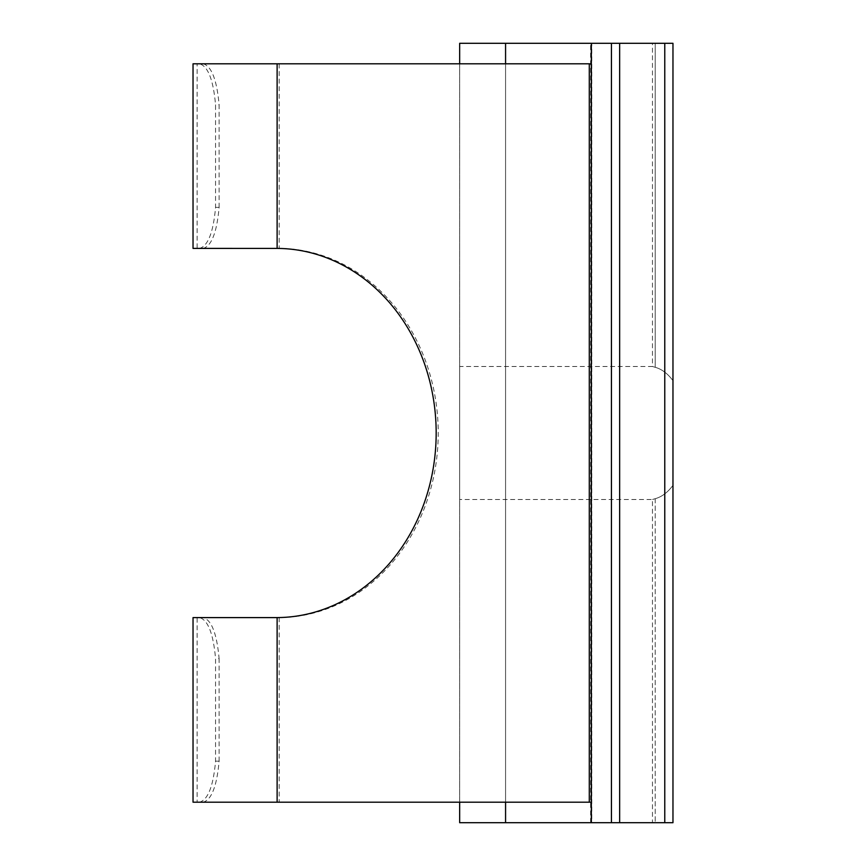 <?xml version="1.0" encoding="UTF-8"?>
<svg xmlns="http://www.w3.org/2000/svg" width="866" height="866" viewBox="0 0 866 866"><rect width="100%" height="100%" fill="white"/><g stroke="black" fill="none" stroke-linecap="round" stroke-linejoin="round"><path stroke-width="0.65" stroke-dasharray="4.33 3.25" d="M193.031 63.813L199.451 63.813C207.927 66.054 213.307 79.726 215.558 104.829L215.558 207.385C213.317 232.456 207.948 246.128 199.451 248.401L193.031 248.401M193.031 617.599L199.451 617.599C207.927 619.84 213.307 633.511 215.558 658.615L215.558 761.171C213.317 786.241 207.948 799.913 199.451 802.187L193.031 802.187M199.451 63.813L203.109 63.813L197.134 63.813L197.134 248.401L279.166 248.412A184.599 159.864 -90 0 1 438.228 433A184.599 159.864 -90 0 1 279.166 617.588L278.365 617.599M199.451 802.187L203.109 802.187L197.134 802.187L197.134 617.599L203.109 617.599C211.488 619.829 216.825 633.501 219.109 658.615L215.558 658.615M197.134 802.187L591.337 802.187M197.134 63.813L591.337 63.813M459.662 366.502L459.662 499.498L459.662 366.502L652.466 366.502L652.466 43.3L655.216 43.3L652.466 43.3M655.216 367.303L652.466 366.502L655.216 367.303C661.786 369.132 667.708 373.592 672.969 380.661L672.969 43.3L655.216 43.3L672.969 43.3L672.969 822.7L664.774 822.7L664.774 43.3L672.969 43.3L672.969 380.661C667.708 373.592 661.786 369.132 655.216 367.303L655.216 43.3L655.216 367.303M652.466 822.7L672.969 822.7L672.969 485.339C667.708 492.408 661.786 496.868 655.216 498.697L652.466 499.498L655.216 498.697C661.786 496.868 667.708 492.408 672.969 485.339L672.969 822.7L652.466 822.7L652.466 499.498L459.662 499.498M278.365 248.401L276.308 248.401M197.134 248.401L199.451 248.401M215.558 207.385L219.109 207.385C216.836 232.467 211.51 246.139 203.109 248.401M219.109 207.385L219.109 104.829L215.558 104.829M203.109 63.813C211.488 66.043 216.825 79.726 219.109 104.829M505.571 802.187L505.571 63.813M199.451 617.599L203.109 617.599M215.558 761.171L219.109 761.171C216.836 786.241 211.51 799.924 203.109 802.187M219.109 761.171L219.109 658.615M459.662 63.813L459.662 802.187M664.774 43.3L611.439 43.3L611.439 822.7L591.803 822.7L591.803 43.3L611.439 43.3L611.439 822.7L664.774 822.7M505.571 822.7L459.662 822.7L459.662 43.3L505.571 43.3L505.571 822.7L591.803 822.7M591.803 43.3L505.571 43.3M611.439 43.3L611.439 822.7M279.166 617.588L279.166 802.187M279.166 63.813L279.166 248.412M655.216 498.697L655.216 822.7L655.216 498.697M590.623 822.7L590.623 43.3M619.645 43.3L619.645 822.7"/><path stroke-width="1.3" d="M277.12 248.412L193.031 248.401L193.031 63.813L589.291 63.813L589.291 802.187L277.12 802.187L277.12 617.588A184.599 159.864 -90 0 0 436.172 433A184.599 159.864 -90 0 0 277.12 248.412L277.12 63.813M277.12 802.187L193.031 802.187L193.031 617.599L276.308 617.599L197.134 617.599M277.12 617.588L276.308 617.599M589.291 63.813L591.337 63.813L591.337 802.187L589.291 802.187M591.337 802.187L591.337 822.7L505.571 822.7L505.571 802.187M591.337 822.7L611.439 822.7L611.439 43.3L664.774 43.3L664.774 822.7L672.969 822.7L672.969 43.3L664.774 43.3M505.571 63.813L505.571 43.3L611.439 43.3M591.337 43.3L591.337 63.813M505.571 43.3L459.662 43.3L459.662 63.813M459.662 802.187L459.662 822.7L505.571 822.7M664.774 822.7L611.439 822.7M619.645 43.3L619.645 822.7"/></g></svg>
